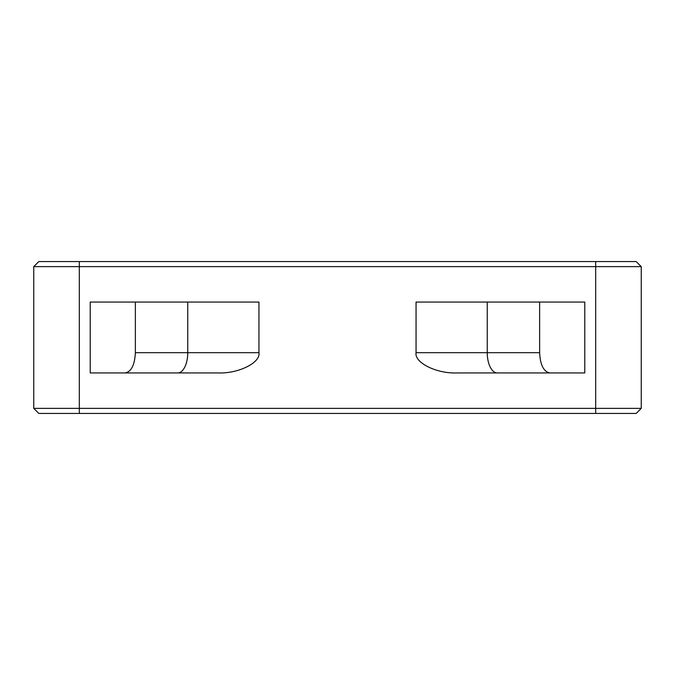 <?xml version="1.0" encoding="UTF-8"?>
<svg xmlns="http://www.w3.org/2000/svg" width="675" height="675" viewBox="0 0 675 675"><rect width="100%" height="100%" fill="white"/><g stroke="black" fill="none" stroke-linecap="round" stroke-linejoin="round"><path stroke-width="1.01" d="M641.25 266.625L641.25 408.375L595.688 408.375L595.688 266.625L33.75 266.625L38.812 261.562L636.188 261.562L641.25 266.625L595.688 266.625L595.688 261.562M584.778 372.938L457.009 372.938C436.742 373.84 414.222 362.703 416.053 352.688L416.053 302.062L584.778 302.062L584.778 372.938M33.75 408.375L595.688 408.375L595.688 413.438L38.812 413.438L33.75 408.375L33.75 266.625M258.947 302.062L90.222 302.062L90.222 372.938L217.991 372.938C238.258 373.84 260.778 362.703 258.947 352.688L258.947 302.062M641.25 408.375L636.188 413.438L595.688 413.438M125.044 372.938C131.262 371.841 134.705 365.091 135.371 352.688L135.371 302.062M416.053 352.688L539.629 352.688L539.629 302.062M539.629 352.688C540.278 365.065 543.721 371.815 549.956 372.938M79.312 261.562L79.312 413.438M135.371 352.688L187.751 352.688L187.751 302.062M177.744 372.938A20.25 10.015 -90 0 0 187.751 352.688L258.947 352.688M497.256 372.938A20.25 10.015 90 0 1 487.249 352.688L487.249 302.062"/></g></svg>
